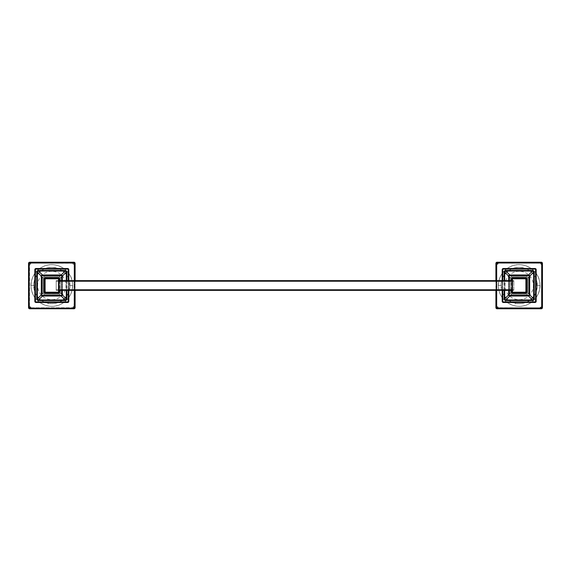 <?xml version="1.0" encoding="UTF-8"?>
<svg xmlns="http://www.w3.org/2000/svg" width="571" height="571" viewBox="0 0 571 571"><rect width="100%" height="100%" fill="white"/><g stroke="black" fill="none" stroke-linecap="round" stroke-linejoin="round"><path stroke-width="0.43" stroke-dasharray="2.85 2.14" d="M51.818 271.282A14.218 14.218 0 0 0 37.607 285.5A14.218 14.218 0 0 0 51.818 299.718A14.218 14.218 0 0 0 66.036 285.5A14.218 14.218 0 0 0 51.818 271.282M73.338 263.267L30.691 263.202L29.521 264.373A1.171 1.171 0 0 1 30.691 263.202L30.691 262.232L73.766 262.232L72.952 263.202A1.171 1.171 0 0 1 74.116 264.373L72.952 263.202L30.691 263.202L29.521 264.373A1.171 1.171 0 0 1 30.691 263.202L30.691 262.474L29.628 262.553L28.871 263.31L28.793 264.373L28.793 306.627L28.871 307.69L29.628 308.447L72.952 308.526L74.016 308.447L74.765 307.69L74.851 306.627L74.851 264.373L74.765 263.31L74.016 262.553L30.691 262.474L29.628 262.553L28.871 263.31L28.793 264.373L28.871 307.69L29.628 308.447L30.691 308.526L72.952 308.526L73.802 308.483L73.338 307.733L74.116 306.627A1.171 1.171 0 0 1 72.952 307.798L74.116 306.627L74.116 264.373L73.338 263.267L73.802 262.517L29.721 262.232L30.87 263.217L30.491 264.273L29.135 264.409M28.564 263.202L29.592 263.98L29.521 306.627L30.691 307.798A1.171 1.171 0 0 1 29.521 306.627L30.691 307.798L73.338 307.733L73.802 308.483L29.528 308.754M72.952 263.202L72.952 262.232L72.952 263.202L30.691 263.202L72.952 263.202A1.171 1.171 0 0 1 74.116 264.373L74.851 264.373L74.116 262.246M74.052 307.02L75.094 307.598L74.123 308.754L72.767 307.783L73.152 306.727L74.751 306.777L75.094 307.605L74.052 307.02L74.116 264.373L75.094 264.373L75.094 263.395L74.58 264.366L73.045 264.173L72.76 263.324L73.923 262.232M74.116 306.627L74.851 306.627L75.094 264.373L75.094 307.441L75.094 306.627L74.116 306.627L74.116 264.373L74.116 306.627A1.171 1.171 0 0 1 72.952 307.798L72.952 308.526L72.952 307.798L30.691 307.798A1.171 1.171 0 0 1 29.521 306.627L28.55 306.627L28.564 307.798M29.521 264.373L28.793 264.373L29.521 264.373L29.521 306.627L29.521 264.373L29.521 306.627L28.55 306.627L28.55 263.559L29.592 263.98M74.508 290.368L74.508 280.632L74.508 290.368M75.094 290.368L75.094 280.632M74.052 263.98L75.094 263.559L74.052 263.98M30.691 307.798L30.691 308.526L30.306 307.733L29.835 308.483L30.306 307.733M29.592 307.02L28.55 307.441L29.592 307.02M30.306 263.267L29.87 262.239L30.306 263.267M31.012 285.5L33.718 285.5A18.101 18.101 0 0 0 51.818 303.601A18.101 18.101 0 0 0 69.919 285.5L72.624 285.5L69.919 285.5A18.101 18.101 0 0 0 51.818 267.399A18.101 18.101 0 0 0 33.718 285.5L31.012 285.5A20.806 20.806 0 0 0 51.818 306.306A20.806 20.806 0 0 0 72.624 285.5A20.806 20.806 0 0 0 51.818 264.694A20.806 20.806 0 0 0 31.012 285.5M519.182 271.282A14.218 14.218 0 0 0 504.964 285.5A14.218 14.218 0 0 0 519.182 299.718A14.218 14.218 0 0 0 533.393 285.5A14.218 14.218 0 0 0 519.182 271.282M541.472 262.246L540.309 263.202A1.171 1.171 0 0 1 541.479 264.373L540.309 263.202L498.048 263.202L496.884 264.373A1.171 1.171 0 0 1 498.048 263.202L498.048 262.474L496.984 262.553L496.235 263.31L496.149 264.373L496.149 306.627L496.235 307.69L496.984 308.447L540.309 308.526L541.372 308.447L542.129 307.69L542.207 306.627L542.207 264.373L542.129 263.31L541.372 262.553L498.048 262.474L497.198 262.517L497.662 263.267L496.884 264.373L496.884 306.627L498.048 307.798A1.171 1.171 0 0 1 496.884 306.627L497.662 307.733L497.198 308.483L498.048 308.526L541.372 308.447L542.129 307.69L542.207 306.627L542.129 263.31L541.372 262.553L540.309 262.474L497.198 262.517L497.662 263.267L498.048 262.232L540.309 262.232L540.309 263.202A1.171 1.171 0 0 1 541.479 264.373L540.309 263.202L498.048 263.202A1.171 1.171 0 0 0 496.884 264.373L496.884 306.627L496.149 306.627L496.884 308.754M497.662 307.733L498.048 308.768L497.234 308.768L497.662 307.733L540.309 307.798L541.479 306.627A1.171 1.171 0 0 1 540.309 307.798L541.479 306.627L541.479 264.373L542.45 264.373L542.407 263.081L541.936 264.366L540.409 264.173L540.116 263.324L541.279 262.232M541.479 306.627L541.479 264.373L542.45 264.373L542.45 306.627L541.479 306.627L541.479 264.373L541.479 306.627A1.171 1.171 0 0 1 540.309 307.798L540.309 308.768L541.593 308.725L540.716 308.625L540.13 307.783L540.509 306.727L542.107 306.777L542.45 307.605L542.45 306.627L541.408 307.02L542.45 307.441L541.408 307.02M498.048 307.798L540.309 307.798L540.309 308.768L498.048 308.768L498.048 307.798L540.309 307.798L498.048 307.798A1.171 1.171 0 0 1 496.884 306.627L495.906 306.627L495.928 307.798M496.884 264.373L496.884 306.627L496.884 264.373L496.149 264.373L495.906 306.627L495.906 263.559L496.149 264.373L496.948 263.98L495.906 263.395L496.948 263.98M540.309 263.202L498.048 263.202L540.309 263.202L540.309 262.232L541.122 262.232L540.694 263.267M496.492 280.632L496.492 290.368L496.492 280.632M541.408 263.98L542.45 263.559L541.408 263.98M540.694 307.733L541.13 308.761L540.694 307.733M496.948 307.02L495.906 307.441L496.948 307.02M495.906 280.632L495.906 290.368M496.492 264.409L497.848 264.273L498.233 263.217L497.084 262.232L495.928 263.202M498.376 285.5L501.081 285.5A18.101 18.101 0 0 0 519.182 303.601A18.101 18.101 0 0 0 537.282 285.5L539.988 285.5L537.282 285.5A18.101 18.101 0 0 0 519.182 267.399A18.101 18.101 0 0 0 501.081 285.5L498.376 285.5A20.806 20.806 0 0 0 519.182 306.306A20.806 20.806 0 0 0 539.988 285.5A20.806 20.806 0 0 0 519.182 264.694A20.806 20.806 0 0 0 498.376 285.5M68.227 290.368L68.227 280.632L68.227 290.368M68.813 280.632L68.813 290.368L68.813 280.632M61.732 290.368L61.732 280.632L61.732 290.368M62.318 293.237L61.911 293.237L61.768 294.857L61.176 295.45L59.555 295.585L59.555 294.358L44.088 294.358L44.088 295.585L42.468 295.45L41.869 294.857L41.733 293.237L41.733 277.763L42.961 277.763L41.733 277.763L41.869 276.143L42.468 275.55L59.555 275.415L59.555 276.642L59.555 275.415L61.176 275.55L61.768 276.143L61.911 277.763L60.683 277.763L60.683 293.237L61.911 293.237L61.768 294.857L61.176 295.45L42.468 295.45L41.869 294.857L41.733 293.237L41.733 277.763L41.869 276.143L42.468 275.55L44.088 275.415L44.088 276.642L44.088 275.415L61.176 275.55L61.768 276.143L61.911 277.763L61.911 293.237L60.683 293.237L59.555 294.358L59.555 295.585L44.088 295.585L44.088 294.358L42.961 293.237L41.733 293.237L42.932 293.237L44.088 294.386L59.555 294.386L60.704 293.237L60.704 277.763L59.555 276.614L44.088 276.614L42.932 277.763L42.932 293.237L44.088 294.386L42.475 295.999L44.088 294.386L59.555 294.386L61.168 295.999L59.555 294.386L60.704 293.237L62.318 294.843L60.704 293.237L60.704 277.763L62.318 276.157L60.704 277.763L59.555 276.614L61.168 275.001L59.555 276.614L44.088 276.614L42.475 275.001L44.088 276.614L42.932 277.763L41.326 276.157L42.932 277.763L42.932 293.237L41.326 294.843L42.961 293.237L42.961 277.763L44.088 276.642L59.555 276.642L60.683 277.763L61.911 277.763L62.282 295.114M66.293 290.368L66.293 280.632L66.293 290.368M62.318 280.632L62.318 290.368L62.318 280.632M44.088 275.001L44.088 275.415L44.088 275.001L42.168 275.051M59.555 275.001L59.555 275.415L59.555 275.001L61.432 275.036M41.326 293.237L41.733 293.237L41.326 293.237L41.369 295.157L41.869 294.857L41.326 294.829M41.326 277.763L41.733 277.763L41.326 277.763L41.362 275.886M59.555 295.999L59.555 295.585L59.555 295.999L61.147 295.999M44.088 295.999L44.088 295.585L44.088 295.999L42.204 295.956M62.318 277.763L61.911 277.763L62.318 277.763L62.318 276.171M66.864 280.632L66.864 290.368M36.002 302.487A1.171 1.171 0 0 1 34.831 301.324M68.813 301.324A1.171 1.171 0 0 1 67.642 302.487M67.642 268.513A1.171 1.171 0 0 1 68.813 269.676M34.881 269.326A1.171 1.171 0 0 1 36.002 268.513L37.165 269.712L36.772 270.554L35.416 270.69M42.161 275.051L42.468 275.55L42.49 275.001M61.768 294.857L62.318 294.829L61.768 294.857M61.176 275.55L61.147 275.001L61.176 275.55M41.869 276.143L41.326 276.171L41.869 276.143M42.468 295.45L42.49 295.999L42.468 295.45M45.102 292.802L58.542 292.802L45.102 292.802A0.585 0.585 0 0 1 44.517 292.216L44.517 278.784L44.517 292.216A0.585 0.585 0 0 0 45.516 292.63A0.585 0.585 0 0 0 45.516 291.802A0.585 0.585 0 0 0 44.517 292.216M59.12 292.216L59.12 278.784L59.12 292.216A0.585 0.585 0 0 0 58.064 291.881A0.585 0.585 0 0 0 58.542 292.802M58.542 278.198L45.102 278.198L58.542 278.198A0.585 0.585 0 0 0 58.199 279.262A0.585 0.585 0 0 0 59.12 278.784M59.705 280.632L59.705 290.368M502.773 280.632L502.773 290.368L502.773 280.632M502.187 290.368L502.187 280.632L502.187 290.368M509.268 280.632L509.268 290.368L509.268 280.632M508.682 277.763L509.089 277.763L509.232 276.143L509.824 275.55L511.445 275.415L511.445 276.642L526.912 276.642L526.912 275.415L528.532 275.55L529.131 276.143L529.267 277.763L529.267 293.237L528.039 293.237L529.267 293.237L529.131 294.857L528.532 295.45L511.445 295.585L511.445 294.358L511.445 295.585L509.824 295.45L509.232 294.857L509.089 293.237L510.317 293.237L510.317 277.763L509.089 277.763L509.232 276.143L509.824 275.55L528.532 275.55L529.131 276.143L529.267 277.763L529.267 293.237L529.131 294.857L528.532 295.45L526.912 295.585L526.912 294.358L526.912 295.585L509.824 295.45L509.232 294.857L509.089 293.237L509.089 277.763L510.317 277.763L511.445 276.642L511.445 275.415L526.912 275.415L526.912 276.642L528.039 277.763L529.267 277.763L528.068 277.763L526.912 276.614L511.445 276.614L510.296 277.763L510.296 293.237L511.445 294.386L526.912 294.386L528.068 293.237L528.068 277.763L526.912 276.614L528.525 275.001L526.912 276.614L511.445 276.614L509.832 275.001L511.445 276.614L510.296 277.763L508.682 276.157L510.296 277.763L510.296 293.237L508.682 294.843L510.296 293.237L511.445 294.386L509.832 295.999L511.445 294.386L526.912 294.386L528.525 295.999L526.912 294.386L528.068 293.237L529.674 294.843L528.068 293.237L528.068 277.763L529.674 276.157L528.039 277.763L528.039 293.237L526.912 294.358L511.445 294.358L510.317 293.237L509.089 293.237L508.718 275.886M504.707 280.632L504.707 290.368L504.707 280.632M508.682 290.368L508.682 280.632L508.682 290.368M526.912 295.999L526.912 295.585L526.912 295.999L528.832 295.949M511.445 295.999L511.445 295.585L511.445 295.999L509.568 295.964M529.674 277.763L529.267 277.763L529.674 277.763L529.631 275.843L529.131 276.143L529.674 276.171M529.674 293.237L529.267 293.237L529.674 293.237L529.638 295.114M511.445 275.001L511.445 275.415L511.445 275.001L509.853 275.001M526.912 275.001L526.912 275.415L526.912 275.001L528.796 275.044M508.682 293.237L509.089 293.237L508.682 293.237L508.682 294.829M504.136 290.368L504.136 280.632M534.998 268.513A1.171 1.171 0 0 1 536.169 269.676M502.187 269.676A1.171 1.171 0 0 1 503.358 268.513M503.358 302.487A1.171 1.171 0 0 1 502.187 301.324M536.119 301.674A1.171 1.171 0 0 1 534.998 302.487L533.835 301.288L534.228 300.446L536.055 300.824L536.169 301.317A1.171 1.171 0 0 1 536.162 301.445M528.839 295.949L528.532 295.45L528.51 295.999M509.232 276.143L508.682 276.171L509.232 276.143M509.824 295.45L509.853 295.999L509.824 295.45M529.131 294.857L529.674 294.829L529.131 294.857M528.532 275.55L528.51 275.001L528.532 275.55M525.898 278.198L512.458 278.198L525.898 278.198A0.585 0.585 0 0 1 526.483 278.784L526.483 292.216L526.483 278.784A0.585 0.585 0 0 0 525.484 278.37A0.585 0.585 0 0 0 525.484 279.198A0.585 0.585 0 0 0 526.483 278.784M511.88 278.784L511.88 292.216L511.88 278.784A0.585 0.585 0 0 0 512.936 279.119A0.585 0.585 0 0 0 512.458 278.198M512.458 292.802L525.898 292.802L512.458 292.802A0.585 0.585 0 0 0 512.801 291.738A0.585 0.585 0 0 0 511.923 292.452A0.585 0.585 0 0 1 511.88 292.216M511.295 290.368L511.295 280.632M56.201 290.368L56.201 289.782L513.821 289.782L513.821 290.368L513.821 281.217L513.821 289.782L56.201 289.782L56.201 290.368L513.821 290.368L56.201 290.368L59.12 290.368L59.12 280.632L56.201 280.632L56.201 281.217L59.12 281.217L56.201 281.217L56.201 280.632L513.821 280.632L513.821 281.217L513.821 280.632L56.201 280.632L513.821 280.632L511.88 280.632L511.88 290.368L513.821 290.368L56.201 290.368M56.201 289.782L59.12 289.782L56.201 289.782L56.201 281.217L513.821 281.217L56.201 281.217L56.201 289.782M29.135 306.591L30.591 306.827L30.884 307.676L29.721 308.768M51.818 267.399C42.675 266.793 32.39 276 33.86 287.77C34.888 299.118 48.05 306.898 58.485 302.33C76.421 296.499 71.668 266.714 51.818 267.399M51.818 264.694C38.728 264.223 27.958 278.113 31.669 290.675C34.467 303.465 50.598 310.446 61.846 303.729C73.723 297.313 75.615 281.16 68.263 272.745C64.023 267.528 58.542 264.844 51.818 264.694M51.818 303.601C63.21 304.008 72.574 291.924 69.348 280.996C66.914 269.869 52.882 263.795 43.103 269.64C26.123 278.298 34.817 305.078 51.818 303.601M51.818 306.306C64.908 306.777 75.679 292.887 71.975 280.325C69.17 267.535 53.039 260.554 41.797 267.271C30.099 273.166 27.351 290.525 36.651 299.746C40.805 304.022 45.858 306.206 51.818 306.306M496.492 306.591L497.955 306.827L498.24 307.676L497.077 308.768M519.182 267.399C510.031 266.793 499.753 276 501.224 287.77C502.244 299.118 515.406 306.898 525.841 302.33C543.785 296.499 539.031 266.714 519.182 267.399M519.182 264.694C506.092 264.223 495.321 278.113 499.025 290.675C501.83 303.465 517.961 310.446 529.203 303.729C541.087 297.313 542.971 281.16 535.619 272.745C531.38 267.528 525.898 264.844 519.182 264.694M519.182 303.601C530.566 304.008 539.938 291.924 536.711 280.996C534.27 269.869 520.245 263.795 510.46 269.64C493.48 278.298 502.173 305.078 519.182 303.601M519.182 306.306C532.272 306.777 543.042 292.887 539.331 280.325C536.533 267.535 520.402 260.554 509.154 267.271C497.462 273.166 494.714 290.525 504.015 299.746C508.161 304.022 513.222 306.206 519.182 306.306M44.517 278.784L44.517 278.784A0.585 0.585 0 0 0 45.58 279.119A0.585 0.585 0 0 0 45.102 278.198M526.483 292.216L526.483 292.216A0.585 0.585 0 0 0 525.42 291.881A0.585 0.585 0 0 0 525.898 292.802"/><path stroke-width="0.86" d="M75.094 264.373L75.094 263.395A1.171 1.171 0 0 0 73.923 262.232L73.923 262.817L29.721 262.817L73.923 262.817A0.585 0.585 0 0 1 74.508 263.395L75.094 263.395L75.094 280.632L75.094 263.395L74.508 263.395L74.508 280.632L74.508 263.395A0.585 0.585 0 0 0 73.923 262.817L73.923 262.232L29.721 262.232A1.171 1.171 0 0 0 28.55 263.395L28.55 307.605A1.171 1.171 0 0 0 29.721 308.768L73.923 308.768A1.171 1.171 0 0 0 75.094 307.605L75.094 306.627M75.094 280.632L75.094 263.402A1.171 1.171 0 0 0 73.923 262.232L29.721 262.232A1.171 1.171 0 0 0 28.55 263.395L28.55 307.605A1.171 1.171 0 0 0 29.721 308.768L73.923 308.768A1.171 1.171 0 0 0 75.094 307.605L74.637 308.526L73.916 308.768L73.923 308.183A0.585 0.585 0 0 0 74.508 307.605L74.508 290.368L74.508 307.605L75.094 307.605L75.094 290.368M73.923 308.768L29.721 308.768L73.923 308.768L73.923 308.183L29.721 308.183L29.721 308.768L29.721 308.183A0.585 0.585 0 0 1 29.135 307.605L29.135 263.395L28.55 263.395L29.135 263.395A0.585 0.585 0 0 1 29.721 262.817L29.721 262.232L73.923 262.232L29.721 262.232L29.721 262.817A0.585 0.585 0 0 0 29.135 263.395L29.135 307.605A0.585 0.585 0 0 0 29.721 308.183L73.923 308.183A0.585 0.585 0 0 0 74.508 307.605L75.094 307.605M74.708 262.532L74.23 262.267L74.708 262.532M74.772 308.404L75.051 307.912L74.772 308.404M29.135 307.605L28.55 307.605L28.55 263.395L28.55 307.605L29.135 307.605M28.935 308.468L29.414 308.733L28.935 308.468M30.691 308.768L72.952 308.768M28.871 262.596L28.593 263.088L28.871 262.596M28.55 264.373L28.55 306.627M30.691 262.232L72.952 262.232M498.048 308.768L540.309 308.768L497.077 308.768L497.077 308.183A0.585 0.585 0 0 1 496.492 307.605L496.492 290.368L496.492 307.605A0.585 0.585 0 0 0 497.077 308.183L541.279 308.183A0.585 0.585 0 0 0 541.865 307.605L541.865 263.395A0.585 0.585 0 0 0 541.279 262.817L541.279 262.232L497.077 262.232A1.171 1.171 0 0 0 495.906 263.395L495.906 264.373M495.906 306.627L495.906 290.368L495.906 307.605L496.492 307.605L495.906 307.605A1.171 1.171 0 0 0 497.077 308.768L497.077 308.183L541.279 308.183A0.585 0.585 0 0 0 541.865 307.605L541.865 263.395A0.585 0.585 0 0 0 541.279 262.817L541.279 262.232L497.077 262.232A1.171 1.171 0 0 0 495.906 263.395L495.906 280.632M541.279 262.232L497.077 262.232L497.077 262.817A0.585 0.585 0 0 0 496.492 263.395L496.492 280.632L496.492 263.395L495.906 263.395L496.492 263.395A0.585 0.585 0 0 1 497.077 262.817L497.077 262.232L541.279 262.232L542.45 263.402A1.171 1.171 0 0 0 541.279 262.232A1.171 1.171 0 0 1 542.45 263.395L542.45 307.605L542.45 263.395L541.865 263.395L542.45 263.395L542.45 307.605L541.279 308.768A1.171 1.171 0 0 0 542.45 307.605L542.45 263.395M541.279 262.817L497.077 262.817L541.279 262.817M541.865 307.605L542.45 307.605L541.865 307.605M540.309 308.768L541.279 308.768L541.279 308.183L541.279 308.768A1.171 1.171 0 0 0 542.45 307.605M542.065 262.532L541.586 262.267L542.065 262.532M540.309 262.232L498.048 262.232M542.45 264.373L542.45 306.627M495.906 290.368L495.906 307.605A1.171 1.171 0 0 0 497.077 308.768L541.279 308.768M496.292 308.468L496.77 308.733L496.292 308.468M496.228 262.596L495.949 263.088L496.228 262.596M542.129 308.404L542.407 307.912L542.129 308.404M35.416 270.69L34.952 269.148L36.009 268.513A1.171 1.171 0 0 0 34.831 269.676L35.416 269.676A0.585 0.585 0 0 1 36.002 269.091L36.002 268.513L67.642 268.513L36.002 268.513L36.002 269.091L67.642 269.091L67.642 268.513A1.171 1.171 0 0 1 68.813 269.676A1.171 1.171 0 0 0 67.642 268.513L36.002 268.513L67.642 268.513L67.642 269.091A0.585 0.585 0 0 1 68.227 269.676L68.813 269.676L68.813 280.632L68.813 269.676L68.813 280.632L68.813 269.676L68.227 269.676L68.227 280.632L68.227 269.676A0.585 0.585 0 0 0 67.642 269.091L36.002 269.091A0.585 0.585 0 0 0 35.416 269.676L35.416 301.324A0.585 0.585 0 0 0 36.002 301.909L67.642 301.909A0.585 0.585 0 0 0 68.227 301.324L68.227 290.368L68.227 301.324L68.813 301.324L68.813 290.368L68.813 301.324A1.171 1.171 0 0 1 67.642 302.487L36.002 302.487L67.642 302.487A1.171 1.171 0 0 0 68.813 301.324L68.227 301.324A0.585 0.585 0 0 1 67.642 301.909L67.642 302.487L36.002 302.487L67.642 302.487L67.642 301.909L36.002 301.909L36.002 302.487A1.171 1.171 0 0 1 34.831 301.324L34.831 269.676L34.831 301.324A1.171 1.171 0 0 0 36.002 302.487L36.002 301.909A0.585 0.585 0 0 1 35.416 301.324L34.831 301.324L34.831 269.676A1.171 1.171 0 0 1 34.881 269.326M41.911 294.829A0.585 0.585 0 0 0 42.49 295.414L61.147 295.414A0.585 0.585 0 0 0 61.732 294.829L61.732 290.368L61.732 294.829L62.318 294.829L62.318 290.368L62.318 294.829A1.171 1.171 0 0 1 61.147 295.999L42.49 295.999L61.147 295.999A1.171 1.171 0 0 0 62.318 294.829L61.732 294.829A0.585 0.585 0 0 1 61.147 295.414L61.147 295.999L42.49 295.999L61.147 295.999L61.147 295.414L42.49 295.414L42.49 295.999A1.171 1.171 0 0 1 41.326 294.829L41.326 276.171L41.326 294.829A1.171 1.171 0 0 0 42.49 295.999L42.49 295.414A0.585 0.585 0 0 1 41.911 294.829L41.326 294.829L41.326 276.171L41.326 294.829L41.911 294.829L41.911 276.171L41.326 276.171A1.171 1.171 0 0 1 42.49 275.001L61.147 275.001L42.49 275.001A1.171 1.171 0 0 0 41.326 276.171L41.911 276.171L41.911 294.829M61.732 280.632L61.732 276.171A0.585 0.585 0 0 0 61.147 275.586L42.49 275.586A0.585 0.585 0 0 0 41.911 276.171A0.585 0.585 0 0 1 42.49 275.586L42.49 275.001L61.147 275.001L42.49 275.001L42.49 275.586L61.147 275.586L61.147 275.001A1.171 1.171 0 0 1 62.318 276.171L62.318 280.632L62.318 276.171A1.171 1.171 0 0 0 61.147 275.001L61.147 275.586A0.585 0.585 0 0 1 61.732 276.171L62.318 276.171L62.318 280.632L62.318 276.171L61.732 276.171L61.732 280.632M66.864 290.368L66.864 298.819L65.137 300.546L38.5 300.546L36.772 298.819L37.351 298.819L41.326 294.843L37.351 298.819L38.5 299.968L42.475 295.999L38.5 299.968L65.137 299.968L61.168 295.999L65.137 299.968L66.293 298.819L62.318 294.843L66.293 298.819L66.293 290.368L66.293 298.819L66.864 298.819L65.137 299.968L38.5 299.968L38.5 300.546L37.351 298.819L37.351 272.181L41.326 276.157L37.351 272.181L37.351 298.819L36.772 298.819L36.772 272.181L38.5 271.032L42.475 275.001L38.5 271.032L36.772 272.181L38.5 270.454L65.137 270.454L65.137 271.032L61.168 275.001L65.137 271.032L38.5 271.032L65.137 271.032L66.293 272.181L62.318 276.157L66.293 272.181L65.137 270.454L66.864 272.181L66.864 280.632M66.293 280.632L66.293 272.181L66.293 280.632M44.088 275.001L59.555 275.001L44.088 275.001M41.326 293.237L41.326 277.763L41.326 293.237M59.555 295.999L44.088 295.999L59.555 295.999M62.318 277.763L62.318 280.632L62.318 277.763M66.864 272.181L66.293 272.181L66.864 272.181M65.137 300.546L65.137 299.968L65.137 300.546M38.5 270.454L38.5 271.032L38.5 270.454M35.416 269.676L35.416 301.324L34.831 301.324L34.831 269.676L35.416 269.676M62.318 276.171L61.768 276.143L62.268 275.843M61.147 295.999L61.176 295.45L61.475 295.949M36.002 268.513A1.171 1.171 0 0 0 34.831 269.676M59.705 290.368L59.705 292.216L58.542 292.216L58.542 278.784L45.102 278.784L45.102 277.613L58.542 277.613L58.542 278.198L45.102 278.198A0.585 0.585 0 0 0 44.517 278.784L44.517 292.216L43.931 292.216L43.931 278.784L44.517 278.784L44.517 292.216A0.585 0.585 0 0 0 45.102 292.802L45.102 292.216L58.542 292.216L58.542 278.784L45.102 278.784L45.102 292.216L58.542 292.216L58.542 293.387L45.102 293.387L45.102 292.802L58.542 292.802A0.585 0.585 0 0 0 59.12 292.216L59.12 278.784L59.705 278.784L59.705 280.632M45.102 292.802L58.542 292.802L58.542 293.387A1.171 1.171 0 0 0 59.705 292.216L59.12 292.216L59.12 278.784A0.585 0.585 0 0 0 58.542 278.198L58.542 278.784L59.705 278.784A1.171 1.171 0 0 0 58.542 277.613L58.542 278.198L45.102 278.198L45.102 277.613A1.171 1.171 0 0 0 43.931 278.784L45.102 278.784L45.102 292.216L43.931 292.216A1.171 1.171 0 0 0 45.102 293.387L45.102 292.216L44.517 292.216A0.585 0.585 0 0 0 45.102 292.802L58.542 292.802A0.585 0.585 0 0 0 59.12 292.216A0.585 0.585 0 0 1 58.542 292.802L45.102 292.802M511.295 280.632L511.295 278.784L511.88 278.784L511.88 280.632L59.12 280.632L511.88 280.632L59.12 280.632L59.12 278.784L58.542 278.784L58.542 278.198L45.102 278.198L45.102 278.784L44.517 278.784L44.517 292.216L44.517 278.784A0.585 0.585 0 0 1 45.102 278.198A0.585 0.585 0 0 0 44.517 278.784A0.585 0.585 0 0 1 45.102 278.198L58.542 278.198A0.585 0.585 0 0 1 59.12 278.784A0.585 0.585 0 0 0 58.542 278.198A0.585 0.585 0 0 1 59.12 278.784L59.12 292.216A0.585 0.585 0 0 1 58.542 292.802A0.585 0.585 0 0 0 58.77 292.752M511.295 290.368L511.295 292.216L511.88 292.216A0.585 0.585 0 0 0 512.458 292.802L525.898 292.802L525.898 292.216L526.483 292.216L526.483 278.784A0.585 0.585 0 0 0 525.898 278.198L525.898 278.784L526.483 278.784L526.483 292.216A0.585 0.585 0 0 1 525.898 292.802A0.585 0.585 0 0 0 526.483 292.216A0.585 0.585 0 0 1 525.898 292.802L512.458 292.802A0.585 0.585 0 0 1 511.923 292.452A0.585 0.585 0 0 0 512.458 292.802L512.458 292.216L511.88 292.216L511.88 278.784A0.585 0.585 0 0 1 512.458 278.198A0.585 0.585 0 0 0 511.88 278.784L511.88 292.216L511.295 292.216A1.171 1.171 0 0 0 512.458 293.387L512.458 292.216L511.88 292.216A0.585 0.585 0 0 0 512.458 292.802L525.898 292.802L525.898 293.387A1.171 1.171 0 0 0 527.069 292.216L525.898 292.216L525.898 278.784L527.069 278.784A1.171 1.171 0 0 0 525.898 277.613L525.898 278.198L512.458 278.198L512.458 277.613A1.171 1.171 0 0 0 511.295 278.784L512.458 278.784L512.458 292.216L525.898 292.216L525.898 293.387L512.458 293.387L512.458 292.802L525.898 292.802A0.585 0.585 0 0 0 526.483 292.216L526.483 278.784L527.069 278.784L527.069 292.216L526.483 292.216L526.483 278.784A0.585 0.585 0 0 0 525.898 278.198L525.898 278.784L512.458 278.784L512.458 292.216L525.898 292.216L525.898 278.784L512.458 278.784L512.458 277.613L525.898 277.613L525.898 278.198L512.458 278.198A0.585 0.585 0 0 0 511.88 278.784L511.88 292.216L511.88 290.368L59.12 290.368L511.88 290.368L59.12 290.368L59.12 292.216L58.542 292.216L58.542 292.802M535.584 269.676A0.585 0.585 0 0 0 534.998 269.091L503.358 269.091A0.585 0.585 0 0 0 502.773 269.676L502.773 280.632L502.773 269.676L502.187 269.676L502.187 280.632L502.187 269.676A1.171 1.171 0 0 1 503.358 268.513L534.998 268.513L503.358 268.513A1.171 1.171 0 0 0 502.187 269.676L502.773 269.676A0.585 0.585 0 0 1 503.358 269.091L503.358 268.513L534.998 268.513L503.358 268.513L503.358 269.091L534.998 269.091L534.998 268.513A1.171 1.171 0 0 1 536.169 269.676L536.169 301.324L536.169 269.676A1.171 1.171 0 0 0 534.998 268.513L534.998 269.091A0.585 0.585 0 0 1 535.584 269.676L536.169 269.676L536.169 301.324L536.169 269.676L535.584 269.676L535.584 301.324L536.169 301.324L536.048 301.852L534.991 302.487L503.358 302.487L534.998 302.487A1.171 1.171 0 0 0 536.169 301.324L535.584 301.324L535.584 269.676M534.998 302.487L503.358 302.487L534.998 302.487L534.998 301.909L503.358 301.909L503.358 302.487A1.171 1.171 0 0 1 502.187 301.324A1.171 1.171 0 0 0 503.358 302.487L503.358 301.909A0.585 0.585 0 0 1 502.773 301.324L502.187 301.324L502.187 290.368L502.187 301.324L502.187 290.368L502.187 301.324L502.773 301.324L502.773 290.368L502.773 301.324A0.585 0.585 0 0 0 503.358 301.909L534.998 301.909A0.585 0.585 0 0 0 535.584 301.324A0.585 0.585 0 0 1 534.998 301.909L534.998 302.487A1.171 1.171 0 0 0 536.169 301.324M529.089 276.171A0.585 0.585 0 0 0 528.51 275.586L509.853 275.586A0.585 0.585 0 0 0 509.268 276.171L509.268 280.632L509.268 276.171L508.682 276.171L508.682 280.632L508.682 276.171A1.171 1.171 0 0 1 509.853 275.001L528.51 275.001L509.853 275.001A1.171 1.171 0 0 0 508.682 276.171L509.268 276.171A0.585 0.585 0 0 1 509.853 275.586L509.853 275.001L528.51 275.001L509.853 275.001L509.853 275.586L528.51 275.586L528.51 275.001A1.171 1.171 0 0 1 529.674 276.171L529.674 294.829L529.674 276.171A1.171 1.171 0 0 0 528.51 275.001L528.51 275.586A0.585 0.585 0 0 1 529.089 276.171L529.674 276.171L529.674 294.829L529.674 276.171L529.089 276.171L529.089 294.829L529.674 294.829A1.171 1.171 0 0 1 528.51 295.999L509.853 295.999L528.51 295.999A1.171 1.171 0 0 0 529.674 294.829L529.089 294.829L529.089 276.171M509.268 290.368L509.268 294.829A0.585 0.585 0 0 0 509.853 295.414L528.51 295.414A0.585 0.585 0 0 0 529.089 294.829A0.585 0.585 0 0 1 528.51 295.414L528.51 295.999L509.853 295.999L528.51 295.999L528.51 295.414L509.853 295.414L509.853 295.999A1.171 1.171 0 0 1 508.682 294.829L508.682 290.368L508.682 294.829A1.171 1.171 0 0 0 509.853 295.999L509.853 295.414A0.585 0.585 0 0 1 509.268 294.829L508.682 294.829L508.682 290.368L508.682 294.829L509.268 294.829L509.268 290.368M504.136 280.632L504.136 272.181L505.863 270.454L532.5 270.454L534.228 272.181L533.649 272.181L529.674 276.157L533.649 272.181L532.5 271.032L528.525 275.001L532.5 271.032L505.863 271.032L509.832 275.001L505.863 271.032L504.707 272.181L508.682 276.157L504.707 272.181L504.707 280.632L504.707 272.181L504.136 272.181L505.863 271.032L532.5 271.032L532.5 270.454L533.649 272.181L533.649 298.819L529.674 294.843L533.649 298.819L533.649 272.181L534.228 272.181L534.228 298.819L532.5 299.968L528.525 295.999L532.5 299.968L534.228 298.819L532.5 300.546L505.863 300.546L505.863 299.968L509.832 295.999L505.863 299.968L532.5 299.968L505.863 299.968L504.707 298.819L508.682 294.843L504.707 298.819L505.863 300.546L504.136 298.819L504.136 290.368M504.707 290.368L504.707 298.819L504.707 290.368M526.912 295.999L511.445 295.999L526.912 295.999M529.674 277.763L529.674 293.237L529.674 277.763M511.445 275.001L526.912 275.001L511.445 275.001M508.682 293.237L508.682 290.368L508.682 293.237M504.136 298.819L504.707 298.819L504.136 298.819M505.863 270.454L505.863 271.032L505.863 270.454M532.5 300.546L532.5 299.968L532.5 300.546M508.682 294.829L509.232 294.857L508.732 295.157M509.853 275.001L509.824 275.55L509.525 275.051M512.458 278.198L512.458 278.784L511.88 278.784A0.585 0.585 0 0 1 512.458 278.198L525.898 278.198L512.458 278.198A0.585 0.585 0 0 0 512.23 278.248M59.12 289.782L511.88 289.782L59.12 289.782M59.12 281.217L511.88 281.217L59.12 281.217M73.923 262.232L75.094 263.402M29.721 308.768L28.793 308.319L28.55 307.526L29.135 306.591M29.135 264.409L28.557 263.252L29.721 262.232M497.077 308.768L496.156 308.319L495.913 307.526L496.492 306.591M496.492 264.409L495.921 263.252L497.084 262.232"/></g></svg>
